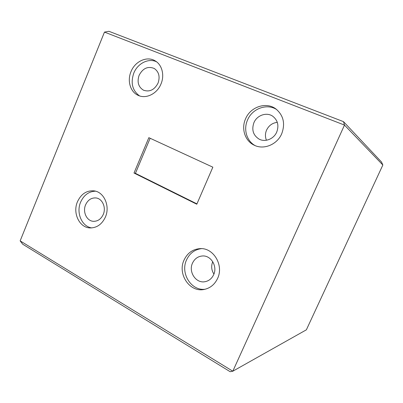 <?xml version="1.0" encoding="UTF-8"?>
<svg xmlns="http://www.w3.org/2000/svg" width="403" height="403" viewBox="0 0 403 403"><rect width="100%" height="100%" fill="white"/><g stroke="black" fill="none" stroke-linecap="round" stroke-linejoin="round"><path stroke-width="0.6" d="M213.661 274.705C217.736 266.318 210.885 255.134 202.361 255.976C197.863 256.399 194.568 258.791 192.488 263.149C188.256 271.854 195.888 283.49 204.87 281.727C208.85 280.992 211.782 278.649 213.661 274.705M212.744 261.693L212.739 261.698C211.021 266.02 211.414 270.146 213.917 274.08M103.264 214.446C106.392 207.495 102.286 198.457 95.869 197.938C91.29 197.692 87.864 199.984 85.602 204.81C82.413 211.913 86.811 221.187 93.541 221.323C97.864 221.328 101.103 219.036 103.264 214.446M105.41 217.036C110.341 206.074 103.984 191.843 93.964 190.856C86.6 190.352 81.099 193.984 77.467 201.747C72.394 213.086 79.477 227.907 90.267 227.937C96.992 227.841 102.04 224.209 105.41 217.036M95.546 191.178C88.841 191.4 83.874 195.042 80.64 202.099C75.94 212.688 81.814 226.602 91.773 227.912M217.605 278.413C224.003 265.239 213.484 247.679 200.195 248.621C192.83 249.13 187.45 252.943 184.05 260.056C177.27 274.01 189.717 292.699 204.165 289.45C210.24 288.16 214.718 284.483 217.605 278.413M201.49 248.641C194.664 249.517 189.687 253.275 186.554 259.91C180.111 273.229 191.294 291.218 205.248 289.213M139.111 75.306C136.909 82.036 138.365 86.998 143.473 90.191C149.589 92.257 154.445 89.899 158.047 83.114C160.208 76.666 158.933 71.784 154.228 68.46C147.901 65.966 142.858 68.248 139.111 75.306M253.925 122.658C251.452 129.821 253.175 135.307 259.099 139.126C265.119 142.445 273.823 139.025 276.73 132.063C279.108 125.514 277.773 120.235 272.735 116.23C266.625 111.848 256.938 115.243 253.925 122.658M277.299 122.351C272.383 122.925 268.801 125.524 266.554 130.144C265.114 133.584 265.078 136.949 266.443 140.239M245.548 118.855C241.034 128.748 245.034 141.06 254.293 145.236C263.774 150.047 277.158 144.612 281.712 133.761C285.435 123.63 283.495 115.364 275.899 108.951C266.192 101.48 250.369 106.871 245.548 118.855M276.861 109.702C267.159 103.042 252.197 108.513 247.538 120.023C243.271 129.408 246.671 141.055 255.149 145.614M131 71.643C127.041 80.837 130.34 91.97 138.153 95.35C146.007 99.219 157.069 93.849 160.978 84C164.767 75.301 162.082 64.787 155.19 60.873C147.095 55.745 134.99 61.291 131 71.643M156.52 61.78C148.5 57.861 137.554 63.452 133.791 73.114C130.466 82.968 132.37 90.559 139.509 95.884M104.473 32.099L108.926 31.298L343.507 121.656L344.494 125.081L232.808 371.208L306.376 329.82L382.85 165.008L344.494 125.081L104.473 32.099L20.15 240.873L232.808 371.208L230.153 371.702L22.759 244.248L20.15 240.873M212.849 167.18L196.795 204.22L134.003 173.028L148.843 137.665L212.849 167.18M343.507 121.656L381.51 162.006L382.85 165.008M134.003 173.028L135.418 173.34L196.941 203.878M150.143 138.264L135.418 173.34"/></g></svg>
